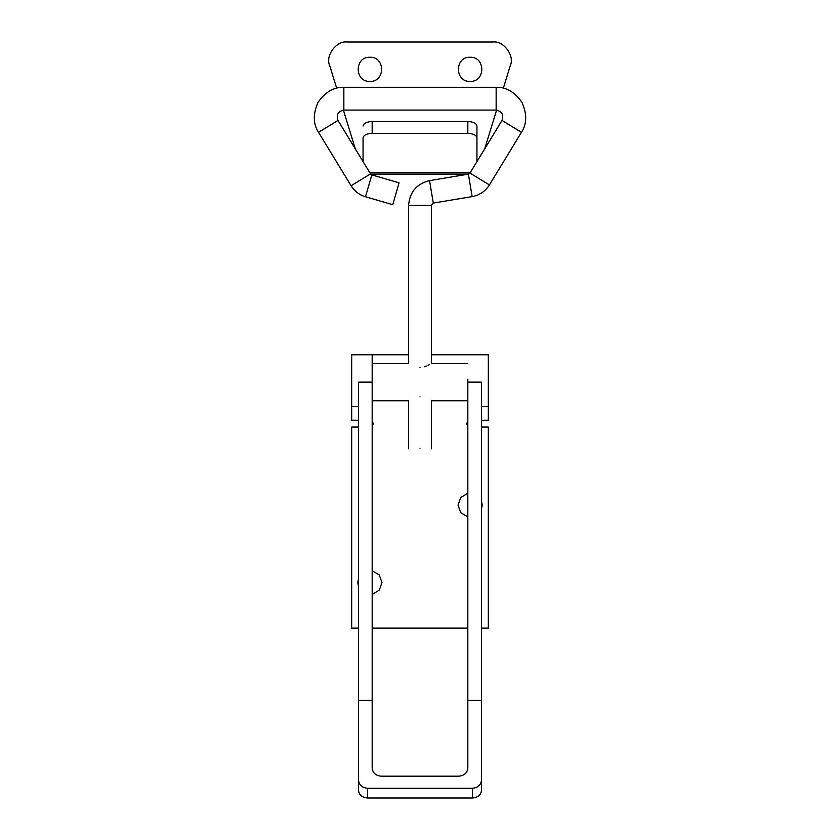 <?xml version="1.0" encoding="UTF-8"?>
<svg xmlns="http://www.w3.org/2000/svg" width="840" height="840" viewBox="0 0 840 840"><rect width="100%" height="100%" fill="white"/><g stroke="black" fill="none" stroke-linecap="round" stroke-linejoin="round"><path stroke-width="1.26" d="M470.106 57.257C454.545 56.595 454.545 82.068 470.106 81.396C485.667 82.068 485.667 56.595 470.106 57.257C454.545 56.595 454.545 82.068 470.106 81.396C485.667 82.068 485.667 56.595 470.106 57.257M369.894 57.257C354.333 56.595 354.333 82.068 369.894 81.396C385.455 82.068 385.455 56.595 369.894 57.257C354.333 56.595 354.333 82.068 369.894 81.396C385.455 82.068 385.455 56.595 369.894 57.257M484.68 148.911L496.608 110.093M503.349 88.189L510.3 65.573C514.889 55.755 503.622 40.498 492.881 42L347.12 42C336.378 40.498 325.112 55.755 329.7 65.573L336.651 88.189M343.392 110.093L355.32 148.911M510.3 65.573C514.889 55.755 503.622 40.498 492.881 42M347.12 42C336.378 40.498 325.112 55.755 329.7 65.573M476.942 161.627L476.942 137.886C476.354 135.146 473.319 133.623 467.828 133.329L467.828 121.495L372.173 121.495L372.173 133.329C366.681 133.623 363.647 135.146 363.058 137.886L363.058 154.371M467.828 121.495C473.319 121.79 476.354 123.312 476.942 126.053L476.942 154.371M363.058 126.053C363.647 123.312 366.681 121.79 372.173 121.495M467.828 133.329L372.173 133.329M363.058 161.627L363.058 137.886M476.942 126.053L476.942 137.886M408.608 205.328C409.657 192.066 416.64 183.834 429.544 180.621L468.394 174.143L469.969 173.082L501.995 120.456C503.927 114.817 501.984 111.363 496.156 110.072L343.844 110.072C338.016 111.363 336.074 114.817 338.006 120.456L370.524 173.891L371.837 174.888L399.084 182.816L392.731 204.687L365.474 196.76C359.3 194.88 354.501 191.195 351.068 185.734L318.549 132.3C313.068 123.953 312.9 113.988 318.024 102.407C325.258 92.001 333.858 86.961 343.844 87.297L496.156 87.297C506.142 86.961 514.742 92.001 521.976 102.407C527.1 113.988 526.932 123.953 521.451 132.3L489.426 184.916C485.352 191.31 479.588 195.206 472.143 196.602L433.293 203.081L431.393 205.328L408.608 205.328L408.608 363.489L372.173 363.489M358.512 578.54L357.819 582.55L358.512 586.551L357.819 582.55L358.512 578.54M467.828 493.259L460.709 497.543L458.031 505.113L460.709 512.683L467.828 516.968L460.709 512.683L458.031 505.113L460.709 497.543L467.828 493.259M420 448.791C434.69 448.791 434.69 448.791 420 448.791C405.31 448.791 405.31 448.791 420 448.791M420 396.869C434.679 401.184 434.679 401.184 420 396.869C405.31 401.184 405.31 401.184 420 396.869M424.452 366.723L426.363 366.062M428.054 365.327L429.44 364.623M420 367.385C434.69 363.069 434.69 363.069 420 367.385C405.321 363.069 405.321 363.069 420 367.385M358.512 420.221L351.677 420.221L351.677 354.795L358.512 354.795M372.173 379.113L372.173 354.837L372.173 382.127L358.512 382.127L358.512 780.213C359.09 785.064 362.124 787.752 367.616 788.267L367.616 798C362.124 797.528 359.09 795.039 358.512 790.524L358.512 709.044M372.173 382.127L372.173 768.138C372.75 773 375.784 775.677 381.286 776.192L458.714 776.192C464.216 775.677 467.25 773 467.828 768.138L467.828 700.455L481.488 700.455L481.488 790.524L481.488 709.044M467.828 379.113L467.828 700.455M372.173 594.405L379.292 590.121L381.969 582.55L379.292 574.97L372.173 570.696L379.292 574.97L381.969 582.55L379.292 590.121L372.173 594.405M481.488 509.114L482.181 505.113L481.488 501.102L482.181 505.113L481.488 509.114M467.828 421.092L466.694 423.644L467.828 426.185L466.694 423.644L467.828 421.092M481.488 427.056L488.324 427.056L488.324 628.1L481.488 628.1M467.828 628.1L372.173 628.1M358.512 628.1L351.677 628.1L351.677 427.056L358.512 427.056M372.173 426.185L373.306 423.644L372.173 421.092L373.306 423.644L372.173 426.185M476.942 354.795L431.393 354.795M408.608 354.795L351.677 354.795M481.488 420.221L488.324 420.221L488.324 354.795L481.488 354.795M481.488 700.455L481.488 382.127L467.828 382.127M372.173 700.455L358.512 700.455M367.616 798L472.385 798L472.385 788.267C477.876 787.752 480.911 785.064 481.488 780.213M472.385 788.267L367.616 788.267M358.512 790.524L358.512 780.213M481.488 790.524C480.911 795.039 477.876 797.528 472.385 798M369.768 172.652L470.232 172.652M468.394 174.143L472.143 196.602M469.969 173.082L489.426 184.916M501.995 120.456L521.451 132.3M496.156 110.072L496.156 87.297M343.844 110.072L343.844 87.297M338.006 120.456L318.549 132.3M370.524 173.891L351.068 185.734M371.837 174.888L365.474 196.76M429.544 180.621L433.293 203.081M351.677 406.57L358.512 406.57M488.324 406.57L481.488 406.57M370.661 174.101L468.605 174.101M431.393 448.791L431.393 400.754L467.828 400.754M467.828 363.489L431.393 363.489L431.393 205.328M408.608 448.791L408.608 400.754L372.173 400.754M467.828 354.795L488.324 354.795"/></g></svg>
